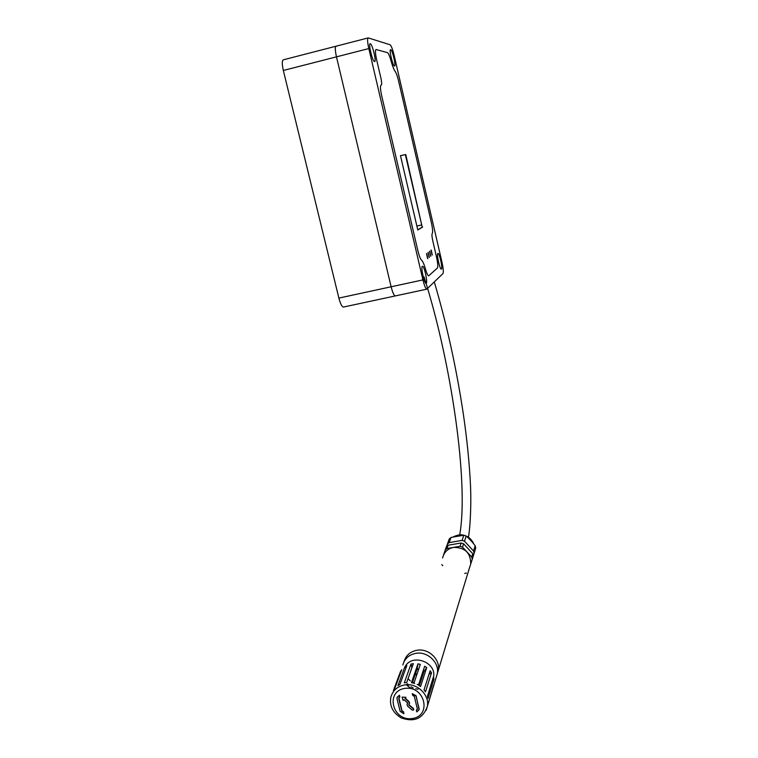 <?xml version="1.0" encoding="UTF-8"?>
<svg xmlns="http://www.w3.org/2000/svg" width="758" height="758" viewBox="0 0 758 758"><rect width="100%" height="100%" fill="white"/><g stroke="black" fill="none" stroke-linecap="round" stroke-linejoin="round"><path stroke-width="1.14" d="M419.818 684.057L418.767 684.104M414.039 682.901L412.598 681.982M418.558 669.608L416.843 669.608M421.126 680.078L420.69 678.296M419.923 680.618L421.003 680.457M415.754 672.772L416.483 675.719M415.886 653.33C408.979 654.694 404.63 658.598 402.82 665.022C404.63 658.598 408.979 654.694 415.886 653.33C427.503 651.113 439.649 662.653 437.3 673.663C439.649 662.653 427.503 651.113 415.886 653.33M469.827 566.671L427.332 706.447C429.805 694.859 416.938 682.645 404.668 684.929C397.372 686.341 392.777 690.424 390.872 697.18C389.299 705.831 392.777 712.757 401.323 717.959C414.294 722.431 422.964 718.593 427.332 706.447L426.091 710.417M416.976 650.26C410.201 651.596 405.881 655.405 404.023 661.687C405.881 655.405 410.201 651.596 416.976 650.26C428.535 648.043 440.606 659.517 438.266 670.479C440.606 659.517 428.535 648.043 416.976 650.26M442.795 565.695L441.772 564.596M470.86 540.35L475.171 545.694L475.73 548.043L474.11 553.368L473.551 550.99L464.483 541.203L466.217 536.02L470.86 540.35M442.568 557.964L446.329 546.793L448.177 545.229L461.196 542.993L463.612 543.818L472.736 553.672L473.295 556.059L469.012 569.372M461.196 542.993L460.078 546.281L462.513 547.115L471.703 557.035L472.262 559.442M463.612 543.818L462.513 547.115M472.736 553.672L471.703 557.035M445.107 550.1L446.955 548.527L460.078 546.281M466.426 573.114L464.739 573.399M448.177 545.229L446.955 548.527M463.849 535.214L462.086 540.378L449.143 542.614L451.057 537.422L463.849 535.214L466.217 536.02M475.171 545.694L473.551 550.99M451.057 537.422L449.248 538.957L446.528 546.603M462.086 540.378L464.483 541.203M447.315 544.159L449.143 542.614M473.276 555.917L474.11 553.368M418.719 669.115L417.118 668.802L412.305 682.825M419.288 685.668L423.893 671.683L423.078 671.086M411.016 664.036L413.337 663.676L406.695 682.484L404.298 682.854L411.016 664.036L411.916 667.703M428.043 698.45L427.474 696.138L433.434 676.856L433.983 679.102L428.043 698.45M417.971 663.847L420.33 664.378L413.925 683.233L411.48 682.674L417.971 663.847L417.118 668.802M433.481 685.63L428.052 704.068M433.747 685.687L433.993 684.55M430.118 670.792L424.044 689.865L425.484 691.874L431.51 672.734L430.118 670.792M424.679 666.225L418.425 685.137L420.529 686.521L426.716 667.561L424.679 666.225M400.489 671.56L401.74 669.731L394.719 688.69L393.43 690.576L400.489 671.56L400.944 671.853M404.876 666.746L397.959 685.63L399.949 684.408L406.809 665.562L404.876 666.746L405.871 668.13M423.893 671.683L426.716 667.561M429.019 674.25L431.51 672.734M432.685 679.301L433.983 679.102M417.374 709.28L416.36 710.246L416.767 711.895L419.117 709.715L419.079 708.559L416.009 696.119L412.267 693.665L412.674 695.323L414.285 696.375L417.345 708.815L416.36 710.246M419.089 709.848L416.123 695.768L412.267 693.665M408.884 704.665L413.489 708.512L413.697 709.592M413.508 710.047L413.375 708.872L408.704 704.959L409.528 702.818L405.028 698.393L405.985 697.313L402.1 697.114L403.123 700.458L403.919 699.615L407.747 703.102L406.97 704.523L407.757 706.333L412.267 710.085L413.508 710.047M407.671 703.045L407.103 704.135M405.985 697.313L402.1 697.114M409.557 703.443L409.026 701.576L405.255 698.137M399.457 695.238L397.021 697.673L397.04 698.933L400.129 711.326L403.853 713.78L403.559 711.771L401.844 711.08L398.765 698.677L399.864 696.896L399.457 695.238L397.183 697.18M399.741 697.246L399.333 695.588M403.559 711.771L401.967 710.72L398.869 697.824M403.853 713.78L403.436 712.132M470.718 563.763C470.652 552.819 464.919 547.361 453.511 547.399C447.921 548.602 444.377 551.843 442.88 557.121M335.946 46.238L283.359 59.816C281.938 60.517 281.929 64.07 283.34 70.475L336.476 56.85C335.064 50.379 334.951 46.825 336.126 46.191L336.277 46.21M343.383 307.066L395.221 295.942C393.942 295.487 392.578 292.436 391.128 286.78L336.476 56.85L391.128 286.78L338.873 298.084C340.361 303.674 341.858 306.668 343.383 307.066L343.611 307.018M283.34 70.475L338.873 298.084M394.16 55.419C392.644 49.27 391.27 45.717 390.048 44.75L368.227 37.9C367.213 38.497 367.412 42.05 368.824 48.559L422.926 279.901C424.338 285.595 425.617 288.684 426.763 289.177L442.985 273.543C443.638 272.179 443.335 268.55 442.066 262.638L394.16 55.419M421.675 260.259C420.519 259.454 419.259 256.299 417.904 250.813L381.719 95.944C380.289 89.34 380.09 85.72 381.122 85.085L381.198 85.085C381.843 84.82 381.814 82.783 381.113 78.993L376.679 59.986C375.295 53.6 375.087 50.104 376.063 49.507C375.087 50.104 375.295 53.6 376.679 59.986L381.075 78.823C381.805 82.669 381.852 84.754 381.227 85.095L381.122 85.085C380.09 85.72 380.289 89.34 381.719 95.944L417.904 250.813C419.183 256.033 420.406 259.16 421.552 260.193C422.746 261.159 424.082 264.191 425.56 269.298C426.773 273.439 427.806 275.628 428.658 275.874L437.404 268.048C438.105 266.683 437.811 262.979 436.504 256.934L432.647 240.267C431.899 236.449 431.766 234.194 432.24 233.521C432.97 232.327 432.685 228.745 431.397 222.757L398.68 81.381C397.486 76.406 396.292 73.052 395.117 71.318C393.866 69.603 392.502 66.107 391.024 60.839C389.631 55.95 388.437 53.212 387.461 52.634L376.063 49.507L387.461 52.634C388.428 53.193 389.593 55.874 390.976 60.668C392.426 65.813 393.79 69.338 395.041 71.243C396.235 72.891 397.448 76.274 398.68 81.381L431.397 222.757C432.685 228.745 432.97 232.327 432.24 233.521L432.212 233.54C431.747 234.288 431.908 236.619 432.704 240.504L436.504 256.934C437.811 262.979 438.105 266.683 437.404 268.048L428.658 275.874C427.777 275.609 426.716 273.306 425.475 268.986L425.475 268.986C424.092 264.277 422.831 261.368 421.675 260.259L421.647 260.269M437.849 253.485L438.001 253.428C439.602 253.134 443.051 269.564 441.298 269.137C439.811 269.497 436.428 254.157 437.849 253.485M390.692 49.696C392.398 49.848 396.282 66.41 394.52 66.031C392.919 66.467 388.807 49.298 390.616 49.687L390.692 49.696M370.321 43.727C372.368 43.945 376.65 62.014 374.566 61.597C372.642 62.09 368.075 43.291 370.226 43.708L370.321 43.727M422.301 266.314L422.5 266.248C424.414 265.944 428.147 283.862 426.062 283.388C424.291 283.776 420.633 267.148 422.301 266.314M426.763 289.177L395.221 295.942C393.942 295.487 392.578 292.436 391.128 286.78L422.926 279.901M368.824 48.559L336.476 56.85C335.064 50.379 334.951 46.825 336.126 46.191L368.075 37.938M430.563 255.977L429.587 251.504M429.691 251.163L430.819 256.242L429.691 251.163M429.075 257.18L428.081 252.67M428.185 252.329L429.322 257.455L428.185 252.329M432.032 254.783L431.065 250.367M431.169 250.017L432.287 255.058L431.217 249.998M427.55 258.412L426.555 253.845M426.659 253.513L427.806 258.677L426.707 253.494M417.772 229.854L422.215 227.125L405.369 154.651L400.48 155.655M422.623 227.03L417.8 229.996L400.47 155.636L405.776 154.556L422.215 227.125M438.295 260.998L438.531 262.116M422.301 272.473L423.457 277.779M370.274 50.255L371.666 55.808M391.175 57.589L391.469 58.783M408.666 679.263L410.334 680.902M412.437 682.427L414.654 683.574M417.165 684.417L419.562 684.825M433.538 677.169C436.93 662.284 411.954 652.913 404.962 666.86M407.207 683.678L408.818 685.251M410.94 686.795L413.176 687.951M415.697 688.804L418.113 689.221M406.629 685.061L411.092 688.652M454.317 536.512L461.717 535.309M467.866 537.413L473.125 542.984M404.829 688.406C424.764 685.279 432.24 715.846 412.286 718.527C392.511 721.569 384.922 691.277 404.829 688.406M421.713 224.946L416.881 226.026M438.19 260.458L438.664 262.647M422.263 272.207L423.523 278.025M371.752 56.064L370.226 49.981M391.611 59.332L391.043 57.03M453.549 536.711C457.737 534.835 461.091 534.333 463.621 535.214M466.378 536.152C469.439 537.469 471.864 539.971 473.665 543.666M434.306 281.985C446.737 324.064 456.411 368.056 463.327 413.953C467.042 439.507 469.429 463.242 470.481 485.158C471.163 498.442 470.87 522.414 468.453 537.318M459.718 534.873C469.031 482.609 451.01 361.14 424.035 276.869"/></g></svg>
